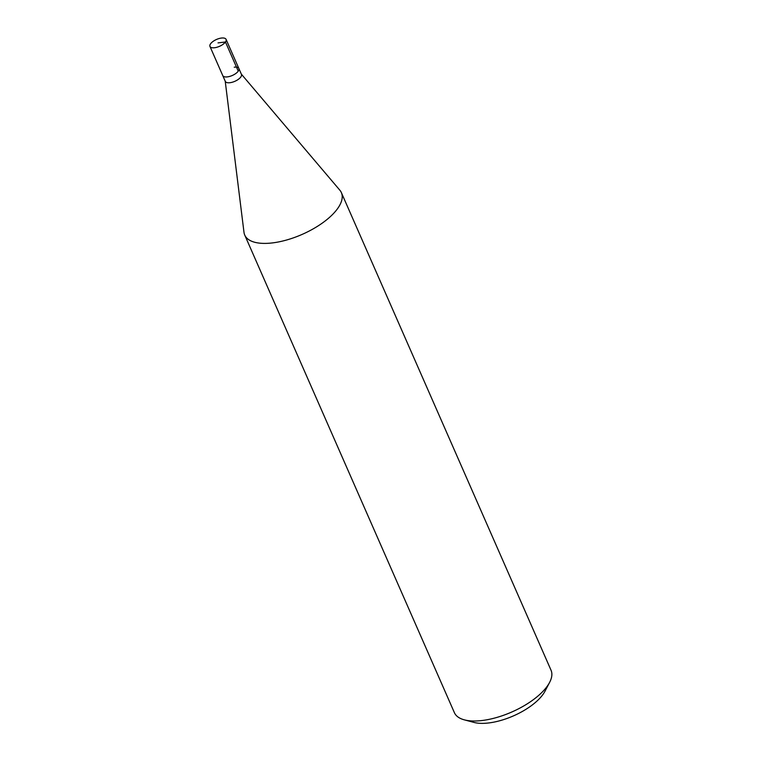 <?xml version="1.0" encoding="UTF-8"?>
<svg xmlns="http://www.w3.org/2000/svg" width="761" height="761" viewBox="0 0 761 761"><rect width="100%" height="100%" fill="white"/><g stroke="black" fill="none" stroke-linecap="round" stroke-linejoin="round"><path stroke-width="1.14" d="M214.592 47.734A8.799 3.748 156.3 0 1 209.96 46.431A8.799 3.748 156.3 0 1 212.975 41.475A8.799 3.748 156.3 0 1 221.441 38.05A8.799 3.748 156.3 0 1 226.074 39.353A8.799 3.748 156.3 0 1 223.049 44.309A8.799 3.748 156.3 0 1 214.592 47.734M234.236 67.196A8.799 3.748 156.3 0 1 238.868 68.509L241.427 74.331A8.799 3.748 -23.7 0 1 238.412 79.296A8.799 3.748 -23.7 0 1 229.946 82.711A8.799 3.748 -23.7 0 1 225.313 81.408L222.754 75.577A8.799 3.748 -23.7 0 0 227.387 76.88A8.799 3.748 -23.7 0 0 235.853 73.465A8.799 3.748 -23.7 0 0 238.868 68.509A8.799 3.748 156.3 0 1 235.853 73.465A8.799 3.748 156.3 0 1 227.387 76.88A8.799 3.748 156.3 0 1 222.754 75.577L209.96 46.431M241.332 74.121L339.863 190.212A52.775 22.469 156.3 0 1 341.385 192.638A52.775 22.469 156.3 0 1 323.282 222.383A52.775 22.469 156.3 0 1 272.514 242.902A52.775 22.469 156.3 0 1 244.738 235.063A52.775 22.469 156.3 0 1 243.986 232.305L225.218 81.189M244.738 235.063L454.393 712.667A52.775 22.469 -23.7 0 0 464.324 719.849A52.775 22.469 -23.7 0 0 482.16 720.505A52.775 22.469 -23.7 0 0 549.604 682.417A52.775 22.469 -23.7 0 0 551.04 670.241L341.385 192.638M464.324 719.849L473.922 722.408A43.976 18.721 -23.7 0 0 488.79 722.95A43.976 18.721 -23.7 0 0 544.99 691.216L549.604 682.417M218.017 42.892L225.456 41.988L238.25 71.134M238.868 68.509L226.074 39.353"/></g></svg>
